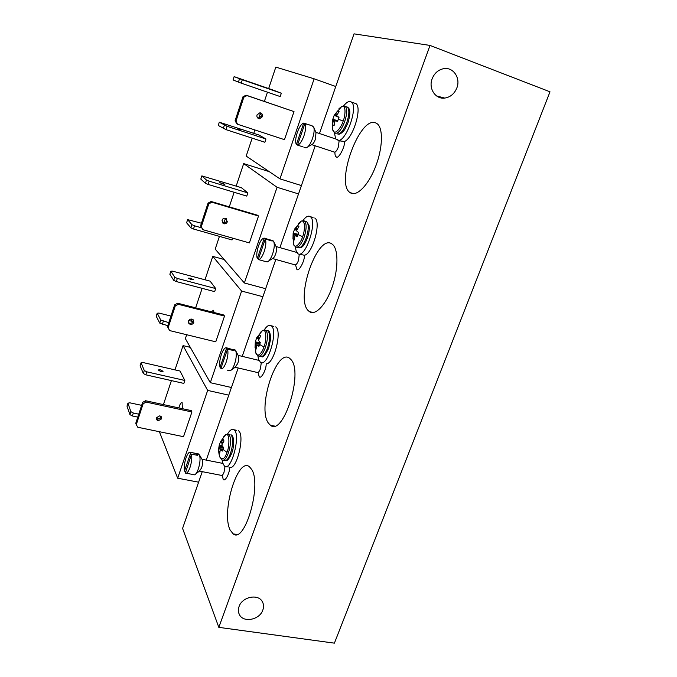 <?xml version="1.0" encoding="UTF-8"?>
<svg xmlns="http://www.w3.org/2000/svg" width="677" height="677" viewBox="0 0 677 677"><rect width="100%" height="100%" fill="white"/><g stroke="black" fill="none" stroke-linecap="round" stroke-linejoin="round"><path stroke-width="1.02" d="M260.146 332.678L262.549 330.418C267.288 328.37 265.976 343.053 263.903 347.039C262.786 351.338 257.675 358.945 255.813 352.92L255.305 341.927L255.034 347.775L256.118 347.8M223.622 436.809L225.754 434.659C230.366 432.358 229.122 448.496 226.99 452.321C225.009 458.591 222.648 460.225 219.923 457.203C218.578 453.463 218.316 449.646 219.153 445.754L218.823 451.601L219.763 451.601M338.982 108.701L341.8 106.391C346.59 104.757 345.092 116.766 343.163 121.014C341.995 126.235 334.387 137.016 332.712 129.747L334.887 132.988M298.54 223.444L301.18 221.125C305.987 219.297 304.591 232.6 302.585 236.73C301.434 241.477 295.18 250.524 293.369 243.872L293.149 233.26L292.955 239.049L294.19 239.108M260.07 335.174L260.586 336.207L258.436 340.37L260.264 342.511L259.68 344.491L258.952 346.269L256.659 345.211L256.067 349.163L255.034 347.775M260.239 342.638L255.305 341.927M255.373 341.521L256.718 337.823M222.488 443.257L220.702 442.707L223.122 439.271L224.011 440.972L221.929 444.747L222.141 445.948L223.571 447.497L222.318 451.085L220.338 449.545L219.695 453.345L218.823 451.601M222.064 445.737L219.28 445.127L219.153 445.754M219.28 445.127L220.558 441.59M338.855 111.705L337.662 110.893L339.067 111.417L336.824 115.479L337.154 116.376L339.025 117.163L337.586 121.301L333.109 120.413L332.712 125.076L334.108 125.177M334.032 125.677L333.27 125.643L334.091 125.66L335.013 120.921M333.262 125.643L332.712 125.076M337.874 120.65L332.771 119.355L333.109 120.413M332.771 119.355L334.193 115.276L338.965 117.417M298.769 226.211L297.677 225.526L298.895 226.482L296.704 230.442L297.008 231.466L298.709 232.524L297.33 236.468L294.977 235.655L294.156 240.056L292.955 239.049M298.21 234.267L293.149 233.26M293.166 233.049L294.58 229.181M350.584 192.928C356.847 196.829 368.39 185.143 375.515 166.754C382.725 148.415 383.377 128.427 377.233 123.789L375.633 122.875C359.487 115.759 334.997 183.805 350.144 192.64L350.584 192.928M308.441 310.819L309.406 311.64C315.414 316.049 326.136 304.743 332.314 286.574C338.568 268.456 338.398 248.696 332.305 244.245L332.255 244.211C318.004 232.169 294.571 298.65 308.441 310.819M268.329 423.023L270.462 425.291C283.367 436.631 303.618 372.35 291 359.614L289.748 358.387C276.808 347.267 257.015 407.63 268.329 423.023M230.104 529.939L233.142 533.899C244.854 544.012 261.94 484.952 251.717 469.499L249.432 466.741C237.788 456.755 220.99 512.04 230.104 529.939M239.049 606.575C238.033 609.478 238.152 612.152 239.404 614.598C243.356 623.111 259.697 619.87 262.837 610.045C263.928 606.956 263.742 604.146 262.295 601.591C258.098 593.492 242.112 596.86 239.049 606.575M432.146 78.769C428.262 88.484 435.514 99.451 444.721 98.08C450.357 97.192 454.394 93.824 456.831 87.985C460.919 78.058 453.141 66.651 443.494 68.707C438.188 69.858 434.406 73.218 432.146 78.769M238.253 355.577L238.448 355.941C238.998 357.752 238.778 360.24 237.771 363.414L235.173 367.256L231.644 369.676M258.851 360.367L259.672 360.756L260.222 362.229C267.271 368.576 278.839 330.105 271.155 325.747L273.838 326.432M202.084 459.446L202.288 459.793C202.888 461.765 202.668 464.447 201.619 467.832L199.436 471.124L195.932 473.739M222.877 463.356L224.502 466.182C231.356 472.165 241.274 433.72 233.912 429.743L236.578 430.31M315.998 132.684L315.364 139.31C314.196 142.441 312.977 144.201 311.708 144.59L307.891 146.816M334.133 152.08C335.521 152.333 336.943 150.632 338.382 146.968L339.118 140.808L337.459 139.564L315.846 132.311M336.934 139.386L337.459 139.564M276.191 246.8L276.343 247.105C276.834 248.755 276.597 251.065 275.641 254.027C274.659 256.701 273.635 258.199 272.56 258.521L268.93 260.814M296.949 252.496L298.142 253.909C305.716 258.081 317.826 220.998 310.252 216.648L313.045 217.486M234.14 349.687L235.774 350.931C236.73 354.088 236.332 358.455 234.572 364.048C233.108 368.076 231.602 370.319 230.036 370.776L227.142 370.091M197.896 453.818L199.47 454.944C200.519 458.388 200.121 463.093 198.285 469.059C197.049 472.504 195.771 474.425 194.477 474.831M312.224 125.93L313.781 127.335C314.517 129.942 314.086 133.691 312.486 138.582C310.43 144.091 308.306 147.18 306.114 147.848L305.31 147.721M272.205 240.513L273.838 241.858C274.693 244.735 274.278 248.781 272.594 254.019C270.868 258.724 269.074 261.356 267.212 261.897L264.648 261.204M221.21 367.577L220.033 367.306C219.255 364.065 219.703 359.792 221.379 354.486C223.232 349.45 225.009 347.233 226.702 347.834L233.463 349.848L233.844 350.635L227.54 349.104C228.369 352.311 227.929 356.627 226.211 362.068C224.299 367.179 222.513 369.371 220.846 368.635L227.54 349.104M185.616 471.378L184.449 471.15C183.856 467.494 184.364 463.11 185.972 458.007C187.614 453.531 189.154 451.644 190.609 452.354L197.041 453.802L197.456 454.453L197.769 455.393L191.523 454.149C192.158 457.779 191.659 462.213 190.009 467.443C188.358 471.911 186.818 473.782 185.388 473.054L191.523 454.149M297.575 144.895L296.374 144.497C295.172 142.221 295.485 138.21 297.296 132.48C299.369 126.853 301.502 123.722 303.711 123.096L310.751 125.355L304.87 123.62C306.131 125.829 305.835 129.874 303.973 135.755C301.84 141.485 299.683 144.599 297.499 145.098L303.076 146.926M258.487 258.868L257.294 258.538C256.321 255.754 256.701 251.607 258.445 246.089C260.4 240.775 262.354 238.126 264.284 238.135L271.189 240.267L271.646 240.885L265.282 239.049C266.315 241.782 265.943 245.979 264.157 251.632C262.143 257.04 260.18 259.672 258.259 259.519L265.282 239.049M222.995 184.017L224.899 184.271L219.797 182.646L222.995 184.017M226.27 218.595L226.55 220.99C225.847 222.581 224.654 223.232 222.987 222.928L222.268 222.598M223.782 223.74C225.458 224.045 226.651 223.393 227.362 221.794L225.593 218.29C223.918 217.986 222.716 218.637 222.005 220.237L223.782 223.74M178.846 407.926C179.879 404.169 180.971 402.392 182.121 402.595L182.367 408.688M161.16 416.567L161.041 417.464L157.589 419.41L156.226 418.623M158.147 420.806L161.608 418.86L161.448 416.956L159.814 415.796L156.345 417.751L156.489 419.613L158.147 420.806M161.05 371.665L163.089 371.284L160.187 369.777L158.105 369.964L161.05 371.665M240.792 130.094L237.525 128.816L240.792 130.094M255.906 84.32L252.572 83.127L255.906 84.32M260.501 112.907L261.483 116.241L257.971 118.213M258.783 118.644L259.562 118.78L262.431 116.706C262.837 114.929 262.253 113.685 260.679 112.957L259.833 112.822L257.023 114.904C256.617 116.681 257.201 117.933 258.783 118.644M191.396 279.719L193.377 279.643L190.372 278.247L188.333 278.179L191.396 279.719M193.14 319.756L193.106 321.304C192.42 322.844 191.244 323.488 189.594 323.251L188.434 322.616M190.271 324.359C191.929 324.605 193.097 323.953 193.791 322.421L193.224 319.84L192.006 319.146C190.339 318.901 189.171 319.552 188.477 321.093L189.01 323.631L190.271 324.359M211.368 311.835L213.433 310.269L214.059 312.512M202.254 471.666L182.578 528.415L218.823 627.351L334.404 643.15L550.003 91.81L430.022 45.427L354.02 33.85L319.468 133.53M315.211 145.792L279.914 247.621M275.81 259.46L242.222 356.356M238.194 367.966L206.257 460.106M218.823 627.351L430.022 45.427M258.191 372.832L259.046 376.277C260.425 380.44 266.433 369.997 266.188 363.769C273.863 364.658 282.571 330.571 275.624 326.889M222.403 475.753L223.029 478.639C224.155 483.361 229.731 473.985 229.664 467.392C236.865 470.413 245.353 434.304 238.329 430.682M339.118 140.808L344.534 141.476C353.123 138.184 362.432 107.296 355.899 103.632L354.316 103.082M272.535 258.538L294.681 264.766C295.9 265.266 297.161 263.844 298.472 260.501L299.276 254.23L304.438 255.246C312.571 254.036 321.558 221.701 314.771 218.011M258.834 360.359L257.819 355.738M264.216 329.936C266.831 325.916 269.15 324.52 271.155 325.747M222.741 463.322L222.081 459.937M219.923 457.203L222.166 459.971C224.18 460.919 226.262 458.557 228.42 452.879C230.772 445.271 231.153 439.415 229.562 435.303L228.784 434.363L227.489 434.135C229.841 430.064 231.991 428.609 233.912 429.743M335.69 138.971L334.404 132.684M343.561 105.967C346.683 101.99 349.281 100.678 351.338 102.032C358.658 106.281 346.108 142.111 337.975 140.427M296.492 252.369L295.214 246.75M302.864 220.677C305.742 216.691 308.204 215.345 310.252 216.648M265.672 288.715L244.372 282.986L277.071 187.292L298.532 193.927M198.606 482.185L177.67 478.207L207.67 390.409L228.775 395.156M301.426 185.574L279.948 178.863L314.136 78.811L335.767 86.512M231.424 387.498L210.31 382.683L241.613 291.059L262.896 296.712M219.441 236.375L215.193 249.136L244.372 282.986M277.071 187.292L243.678 163.606L269.251 171.645M232.643 238.143L232.033 239.946L193.495 229.004L194.536 225.813L191.904 224.654L187.622 219.636L201.441 223.224M241.359 187.664L247.841 192.903L246.767 196.102L208.076 184.406L209.142 181.148L206.468 180.048L201.848 175.893L241.359 187.664M208.795 203.887L208.042 203.134L211.106 201.475L257.607 215.252L258.512 216.031L249.381 242.908L202.846 229.664L201.306 226.685L208.795 203.887L211.876 202.22L258.512 216.031M243.678 163.606L236.188 186.09M234.124 192.276L229.275 206.857M225.475 218.256L223.884 223.029M159.383 431.714L177.67 478.207M207.67 390.409L183.061 345.617L190.305 347.352M183.061 345.617L174.979 369.879M171.408 380.609L163.419 404.592M143.135 403.746L142.619 402.392L145.58 400.733L191.269 410.609L191.929 411.963L183.526 436.682L137.82 427.272L136.263 424.682L143.135 403.746L146.114 402.087L191.929 411.963M180.065 371.047L184.829 380.457L183.839 383.41L145.809 374.83L146.791 371.834L144.294 370.531L141.078 362.796L142.855 362.5L180.065 371.047M252.157 138.142L246.183 156.091L279.948 178.863M314.136 78.811L275.81 67.108L268.667 88.56M258.952 135.019L265.951 138.988L264.851 142.263L225.991 129.637L227.083 126.303L219.306 122.198L258.952 135.019M273.88 90.363L281.319 93.24L280.202 96.574L241.198 83.136L242.307 79.742L234.124 76.628L273.88 90.363M243.83 97.226L242.941 96.819L246.064 95.169L294.004 111.595L284.467 139.665L237.534 124.246L236.002 121.065L243.83 97.226L246.97 95.575L294.004 111.595M267.466 92.182L264.385 101.415M260.552 112.924L258.758 118.306M254.882 129.95L253.765 133.327M186.683 334.734L185.38 338.652L210.31 382.683M241.613 291.059L212.781 256.371L224.121 259.494M210.115 281.15L215.701 288.563L214.668 291.635L176.308 281.556L177.332 278.433L174.751 277.223L170.858 271.206L172.584 271.164L210.115 281.15M175.267 305.962L174.632 304.895L177.645 303.237L223.74 314.983L224.519 316.066L215.768 341.826L169.639 330.579L168.091 327.795L175.267 305.962L178.288 304.303L224.519 316.066M212.781 256.371L204.987 279.787M202.135 288.343L195.645 307.823M191.887 319.121L191.219 321.118M187.622 219.636L186.607 222.767L190.863 227.853L193.495 229.004M201.594 227.819L194.536 225.813M201.848 175.893L200.815 179.083L205.402 183.298L208.076 184.406M247.841 192.903L209.142 181.148M208.042 203.134L200.578 225.864L202.846 229.664M138.76 414.163L133.318 413.012L130.873 411.667L127.945 403.204L129.739 402.798L141.654 405.345M160.221 418.682L156.311 417.861M127.945 403.204L126.997 406.098L129.908 414.612L132.353 415.966L137.795 417.1M142.619 402.392L135.772 423.269L136.263 424.682M141.078 362.796L140.122 365.741L143.321 373.526L145.809 374.83M184.829 380.457L146.791 371.834M219.306 122.198L218.248 125.457L225.991 129.637M265.951 138.988L227.083 126.303M234.124 76.628L233.04 79.945L241.198 83.136M281.319 93.24L242.307 79.742M242.941 96.819L235.139 120.574L236.662 123.756L237.534 124.246M168.801 322.658L160.771 320.052L157.191 313.231L156.218 316.244L159.772 323.115L167.794 325.713M157.191 313.231L158.943 313.07L170.959 316.066M188.756 320.509L193.004 321.567M170.858 271.206L169.859 274.27L173.735 280.346L176.308 281.556M215.701 288.563L177.332 278.433M174.632 304.895L167.481 326.669L168.091 327.795M264.411 329.927L265.756 330.224L262.549 330.418L256.668 337.806M229.647 434.549L225.754 434.659L220.516 441.573M344.034 105.984L345.27 106.365L341.8 106.391L334.193 115.276M258.326 259.536L264.614 261.297M303.22 220.677L304.54 221.015L301.18 221.125L294.52 229.156M190.863 227.853L191.904 224.654M205.402 183.298L206.468 180.048M200.578 225.864L201.306 226.685M211.106 201.475L211.876 202.22M129.908 414.612L130.873 411.667M133.318 413.012L132.353 415.966M145.58 400.733L146.114 402.087M143.321 373.526L144.294 370.531M223.266 128.588L224.349 125.262M238.422 82.145L239.531 78.752M235.139 120.574L236.002 121.065M246.064 95.169L246.97 95.575M162.311 324.368L163.309 321.296M159.772 323.115L160.771 320.052M173.735 280.346L174.751 277.223M177.645 303.237L178.288 304.303M226.702 347.834L220.033 367.306M259.536 334.87L257.142 338.373L256.634 338.018M190.821 452.558L184.449 471.15M220.702 442.707L220.457 441.81M297.499 145.098L304.87 123.62M303.711 123.096L296.374 144.497M337.662 110.893L334.269 115.276M264.284 238.135L257.294 258.538M297.677 225.526L295.189 229.224L294.52 229.291M232.981 349.357L232.643 350.339M197.041 453.802L196.575 455.156M270.631 239.963L270.436 240.538M334.912 152.452C334.929 155.075 335.377 156.548 336.249 156.852C338.221 159.73 345.194 146.858 344.534 141.476M295.654 265.215L296.746 269.133C298.405 272.687 304.878 261.077 304.438 255.246M266.62 330.444L268.287 331.171C270.199 334.599 269.937 340.252 267.5 348.122C264.969 354.672 262.524 357.422 260.18 356.373L259.325 356.161M231.788 453.082C234.699 445.407 234.081 435.125 230.865 434.803L231.644 435.743C233.252 439.847 232.88 445.703 230.527 453.302C228.361 458.981 226.27 461.342 224.256 460.385L223.393 460.216M346.311 106.729L347.403 107.11C349.501 109.522 349.332 114.591 346.878 122.3C343.654 130.492 340.489 134.368 337.4 133.936M305.462 221.294L306.664 221.658C308.915 224.341 308.771 229.757 306.241 237.906C303.271 245.472 300.427 248.696 297.719 247.587L296.822 247.325M268.727 348.071L270.563 339.245C270.478 333.592 269.573 330.757 267.855 330.748L266.188 330.638C268.084 334.066 267.813 339.719 265.376 347.597C262.845 354.156 260.408 356.906 258.072 355.865L255.813 352.92M338.28 134.08C339.329 134.901 343.163 132.303 345.16 128.791L348.012 122.672C351.676 109.953 348.951 108.168 347.403 107.11L345.27 106.365C347.352 108.777 347.166 113.838 344.72 121.564C341.496 129.764 338.348 133.648 335.267 133.217M307.426 238.059C309.88 229.791 309.33 227.489 309.042 225.407L306.664 221.65L304.54 221.024C306.774 223.698 306.63 229.122 304.1 237.28C301.13 244.846 298.295 248.078 295.604 246.97L293.522 244.38M294.046 240.056L294.123 239.099M263.903 347.039L259.68 344.491M226.99 452.321L223.004 449.418L219.01 448.529M343.163 121.014L338.407 119.279M302.585 236.73L298.108 234.564L293.268 233.641M235.173 367.256L257.142 372.443C258.199 372.909 259.283 371.69 260.4 368.796L261.297 362.669M199.461 471.116L221.252 475.347C222.158 475.77 223.088 474.729 224.036 472.216L225.001 466.445M259.35 345.38L257.345 345.084M256.761 345.092L255.237 344.703M222.835 449.875L220.837 449.663M222.953 449.57L218.993 448.69M337.18 116.393L339.016 117.231M337.654 121.141L335.682 120.675M334.455 122.131L332.991 121.657M297.575 235.926L295.587 235.537L297.575 235.918M294.656 236.231L293.2 235.816M259.35 345.363L257.311 345.058L259.35 345.363M257.362 345.067L255.254 344.534M220.338 449.545L222.851 449.85M334.514 121.97L333.008 121.479M294.723 236.07L293.217 235.638M259.731 344.348L255.364 343.484M223.393 448.191L219.12 447.489M297.719 235.596L293.319 234.58M259.824 344.068L255.381 343.197M223.469 447.895L219.136 447.184M335.386 120.76L333.118 120.151M297.821 235.334L293.327 234.301M260.07 343.273L255.364 342.52M222.995 446.913L219.153 446.439M337.815 120.794L333.033 119.643M298.075 234.657L293.285 233.709M260.086 343.197L255.356 342.444M222.894 446.812L219.153 446.346M337.831 120.751L333.008 119.592L337.831 120.751M338.974 117.383L334.489 115.344M296.712 230.408L294.698 229.596L296.721 230.392M257.742 337.518L259.367 337.992M221.387 441.819L223.097 442.267M222.462 443.3L220.465 442.682M335.741 113.761L337.205 114.295M338.982 117.341L334.531 115.318M295.824 228.284L297.364 228.784M257.658 337.645L259.283 338.128M258.741 339.101L257.015 338.508M221.303 441.946L223.021 442.394M335.648 113.914L337.129 114.455M336.858 115.835L334.912 115.005M295.731 228.42L297.279 228.928M296.814 230.07L295.045 229.393M257.142 338.373L258.809 338.949M220.82 442.606L222.564 443.13M335.073 114.802L336.808 115.547M295.189 229.224L296.873 229.875M268.701 348.139C265.376 355.027 262.989 357.871 261.542 356.652M231.754 453.167C229.249 458.786 227.184 461.265 225.576 460.614M307.409 238.092C302.737 249.06 301.333 246.97 299.073 247.917M332.712 129.747L332.788 119.414M313.333 312.546L309.406 311.64M274.413 426.019L270.462 425.291M236.933 534.424L233.142 533.899M239.404 614.598L238.727 612.939M444.721 98.08L436.58 95.956M259.418 360.502L238.143 355.374M223.072 463.449L201.983 459.26M297.508 252.656L276.064 246.521M235.071 349.907L233.074 349.425M198.801 453.996L190.609 452.354M313.07 126.218L311.031 125.533M273.119 240.784L271.105 240.2M222.564 222.767L223.359 223.579M156.302 419.131L156.489 419.613M258.631 118.314L259.562 118.78M188.477 322.751L189.001 323.623M226.27 466.529L228.369 466.944M351.338 102.032L355.899 103.632M257.692 372.578L258.284 372.9M221.794 475.466L222.758 476.049M333.989 151.986L311.665 144.624M238.448 355.941L235.774 350.931M202.288 459.793L199.47 454.944M316.091 132.904L313.781 127.335M276.343 247.105L273.838 241.858M193.605 474.636L186.285 473.231M305.09 147.578L303.914 147.197M294.156 239.98L293.691 239.98M353.817 193.673L350.144 192.64"/></g></svg>

